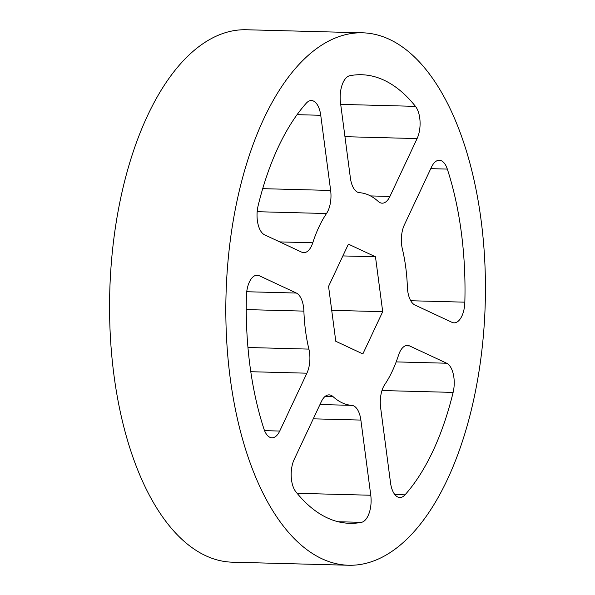 <?xml version="1.0" encoding="UTF-8"?>
<svg xmlns="http://www.w3.org/2000/svg" width="595" height="595" viewBox="0 0 595 595"><rect width="100%" height="100%" fill="white"/><g stroke="black" fill="none" stroke-linecap="round" stroke-linejoin="round"><path stroke-width="0.89" d="M348.625 565.25L232.362 562.186A266.315 129.68 -88.5 0 1 114.009 237.435A266.315 129.68 -88.5 0 1 246.375 29.75L362.638 32.814A266.315 129.68 -88.5 0 1 480.991 357.565A266.315 129.68 -88.5 0 1 348.625 565.25A266.315 129.68 -88.5 0 1 230.272 240.499A266.315 129.68 -88.5 0 1 362.638 32.814M419.743 128.974A20.966 10.212 -88.5 0 1 417.088 138.583L389.918 196.439A20.966 10.212 -88.5 0 1 382.146 203.178A20.966 10.212 -88.5 0 1 378.242 201.445A106.423 51.817 -88.5 0 0 359.506 192.698A20.966 10.212 -88.5 0 1 350.388 177.979L340.496 102.816A20.966 10.212 -88.5 0 1 349.83 75.714A224.375 109.257 -88.5 0 1 361.537 74.732A224.375 109.257 -88.5 0 1 415.459 106.356A20.966 10.212 -88.5 0 1 419.743 128.974M319.984 404.526L351.757 405.359A20.966 10.212 -88.5 0 1 360.875 420.077L370.767 495.241A20.966 10.212 -88.5 0 1 370.759 506.085A20.966 10.212 -88.5 0 1 361.433 522.351A224.375 109.257 -88.5 0 1 349.726 523.325A224.375 109.257 -88.5 0 1 295.804 491.701A20.966 10.212 -88.5 0 1 294.175 459.481L321.345 401.625A20.966 10.212 -88.5 0 1 329.117 394.879A20.966 10.212 -88.5 0 1 333.022 396.612L325.13 396.404M453.881 388.29A20.966 10.212 -88.5 0 1 453.122 392.403A224.375 109.257 -88.5 0 1 405.009 494.839A20.966 10.212 -88.5 0 1 399.847 497.502A20.966 10.212 -88.5 0 1 390.521 482.776L380.622 407.612A20.966 10.212 -88.5 0 1 384.764 384.534A106.423 51.817 -88.5 0 0 398.494 355.289A20.966 10.212 -88.5 0 1 407.493 345.412A20.966 10.212 -88.5 0 1 409.598 345.918L446.666 363.225A20.966 10.212 -88.5 0 1 453.881 388.29M464.509 306.485A20.966 10.212 -88.5 0 1 454.082 322.84A20.966 10.212 -88.5 0 1 451.977 322.326L414.908 305.019A20.966 10.212 -88.5 0 1 407.374 286.946A106.423 51.817 -88.5 0 0 402.369 248.955A20.966 10.212 -88.5 0 1 404.362 224.873L431.531 167.017A20.966 10.212 -88.5 0 1 439.303 160.271A20.966 10.212 -88.5 0 1 447.321 169.084A224.375 109.257 -88.5 0 1 464.844 302.171A20.966 10.212 -88.5 0 1 464.509 306.485M279.739 241.905L312.769 242.775A106.423 51.817 -88.5 0 1 326.499 213.531A20.966 10.212 91.5 0 0 330.634 201.288A20.966 10.212 91.5 0 0 330.642 190.445L262.707 188.66M250.785 371.711L306.901 373.191A20.966 10.212 91.5 0 0 309.556 363.582A20.966 10.212 91.5 0 0 308.894 349.109A106.423 51.817 -88.5 0 1 303.889 311.111L246.256 309.593M312.769 242.775A20.966 10.212 -88.5 0 1 303.77 252.652A20.966 10.212 -88.5 0 1 301.665 252.139L264.596 234.832A20.966 10.212 -88.5 0 1 258.141 205.654A224.375 109.257 -88.5 0 1 306.254 103.218A20.966 10.212 -88.5 0 1 311.416 100.555A20.966 10.212 -88.5 0 1 320.742 115.289L330.642 190.445M351.757 405.359A106.423 51.817 -88.5 0 1 333.022 396.612M306.901 373.191L279.732 431.048A20.966 10.212 -88.5 0 1 271.96 437.794A20.966 10.212 -88.5 0 1 263.942 428.973A224.375 109.257 -88.5 0 1 246.419 295.894A20.966 10.212 -88.5 0 1 257.181 275.225A20.966 10.212 -88.5 0 1 259.286 275.738L296.355 293.045A20.966 10.212 -88.5 0 1 303.889 311.111M375.475 256.78L382.704 311.668L362.861 353.921L335.788 341.285L328.559 286.388L348.402 244.136L375.475 256.78L342.869 255.924M382.704 311.668L331.713 310.33M344.951 136.679L417.088 138.583M361.433 522.351L338.086 521.733M381.983 390.536L453.122 392.403M326.499 213.531L257.174 211.701M320.742 115.289L297.084 114.664M340.704 104.385L415.459 106.356M389.918 196.439L370.484 195.926M360.875 420.077L313.267 418.828M370.767 495.241L297.098 493.307M259.286 275.738L255.054 275.626M296.355 293.045L246.739 291.736M247.959 347.502L308.894 349.109M279.732 431.048L264.552 430.646M394.827 494.571L405.009 494.839M409.598 345.918L405.366 345.807M446.666 363.225L396.188 361.901M464.844 302.171L410.743 300.743M447.321 169.084L430.765 168.653"/></g></svg>
